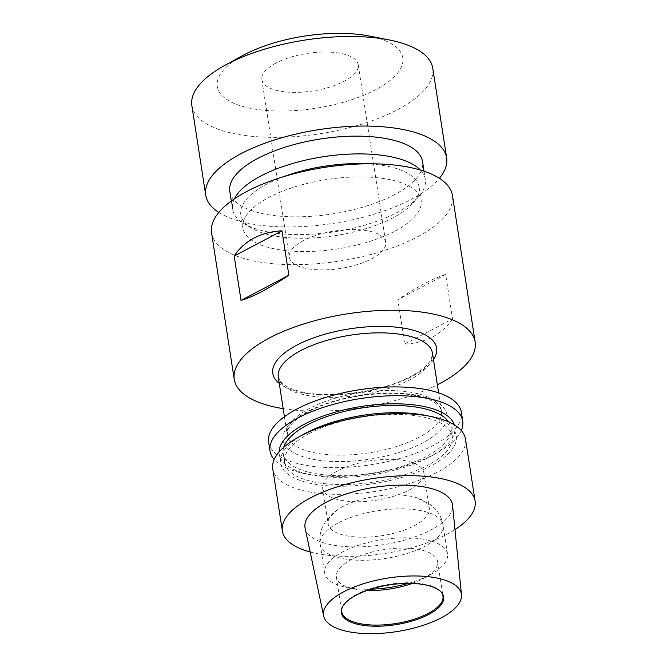 <?xml version="1.0" encoding="UTF-8"?>
<svg xmlns="http://www.w3.org/2000/svg" width="667" height="667" viewBox="0 0 667 667"><rect width="100%" height="100%" fill="white"/><g stroke="black" fill="none" stroke-linecap="round" stroke-linejoin="round"><path stroke-width="0.5" stroke-dasharray="3.33 2.5" d="M303.41 240.629A48.758 18.976 171.2 0 0 289.328 257.187A48.758 18.976 171.2 0 0 320.368 269.885A48.758 18.976 171.2 0 0 371.611 258.829A48.758 18.976 171.2 0 0 385.693 242.271A48.758 18.976 171.2 0 0 354.652 229.573A48.758 18.976 171.2 0 0 303.41 240.629M275.93 63.09A48.758 18.976 171.2 0 0 261.848 79.648A48.758 18.976 171.2 0 0 292.888 92.354A48.758 18.976 171.2 0 0 344.13 81.291A48.758 18.976 171.2 0 0 358.212 64.732A48.758 18.976 171.2 0 0 327.172 52.034A48.758 18.976 171.2 0 0 275.93 63.09M465.499 439.078A97.515 37.944 -8.8 0 1 437.335 472.194A97.515 37.944 -8.8 0 1 334.851 494.305A97.515 37.944 -8.8 0 1 272.77 468.909M310.163 551.993A97.515 37.944 171.2 0 0 446.94 534.234A97.515 37.944 171.2 0 0 454.977 529.573M305.111 528.056A74.621 29.031 171.2 0 0 353.235 546.898A74.621 29.031 171.2 0 0 430.924 529.965A74.621 29.031 171.2 0 0 452.551 505.236M440.987 591.904A51.192 19.918 171.2 0 0 440.662 591.521A51.192 19.918 171.2 0 0 356.537 594.364A51.192 19.918 171.2 0 0 342.538 606.712A51.192 19.918 171.2 0 0 342.346 607.17M412.181 583.45A51.192 19.918 171.2 0 0 422.786 578.839A51.192 19.918 171.2 0 0 423.703 578.356A51.192 19.918 171.2 0 0 437.577 561.456A51.192 19.918 171.2 0 0 404.986 548.124A51.192 19.918 171.2 0 0 351.175 559.73A51.192 19.918 171.2 0 0 336.393 577.122A51.192 19.918 171.2 0 0 354.727 589.028A51.192 19.918 171.2 0 0 367.25 590.403M408.354 583.392A62.164 24.187 171.2 0 0 429.565 575.121A62.164 24.187 171.2 0 0 430.674 574.529A62.164 24.187 171.2 0 0 447.524 554.01A62.164 24.187 171.2 0 0 407.946 537.819A62.164 24.187 171.2 0 0 342.613 551.917A62.164 24.187 171.2 0 0 324.662 573.036A62.164 24.187 171.2 0 0 346.923 587.494A62.164 24.187 171.2 0 0 370.877 589.186M342.938 506.486A51.192 19.918 171.2 0 0 337.969 509.421A51.192 19.918 171.2 0 0 328.147 523.87A51.192 19.918 171.2 0 0 360.739 537.202A51.192 19.918 171.2 0 0 414.541 525.596A51.192 19.918 171.2 0 0 429.331 508.204A51.192 19.918 171.2 0 0 415.599 497.407A51.192 19.918 171.2 0 0 342.938 506.486M337.435 470.977A51.192 19.918 171.2 0 0 322.653 488.361A51.192 19.918 171.2 0 0 355.244 501.701A51.192 19.918 171.2 0 0 409.046 490.087A51.192 19.918 171.2 0 0 423.837 472.703A51.192 19.918 171.2 0 0 391.246 459.363A51.192 19.918 171.2 0 0 337.435 470.977M454.394 424.854A88.894 34.592 -8.8 0 1 430.815 456.328A88.894 34.592 -8.8 0 1 429.231 457.178A88.894 34.592 -8.8 0 1 311.047 474.862A88.894 34.592 -8.8 0 1 279.056 452.001M461.314 430.54A97.515 37.944 -8.8 0 1 436.293 453.318A97.515 37.944 -8.8 0 1 434.559 454.252A97.515 37.944 -8.8 0 1 304.911 473.662A97.515 37.944 -8.8 0 1 274.179 459.505M309.096 433.625A84.834 33.008 -8.8 0 1 398.257 414.39A84.834 33.008 -8.8 0 1 452.268 436.485A84.834 33.008 -8.8 0 1 427.764 465.291A84.834 33.008 -8.8 0 1 338.603 484.534A84.834 33.008 -8.8 0 1 284.592 462.439A84.834 33.008 -8.8 0 1 309.096 433.625M448.507 421.786A84.834 33.008 -8.8 0 1 450.892 427.605A84.834 33.008 -8.8 0 1 426.396 456.42A84.834 33.008 -8.8 0 1 337.227 475.663A84.834 33.008 -8.8 0 1 283.225 453.56A84.834 33.008 -8.8 0 1 283.733 447.299M424.445 415.182A88.894 34.592 -8.8 0 1 430.607 466.05A88.894 34.592 -8.8 0 1 306.953 482.508A88.894 34.592 -8.8 0 1 304.677 433.725M242.713 55.578A93.855 36.518 171.2 0 0 245.114 107.087A93.855 36.518 171.2 0 0 375.671 89.712A93.855 36.518 171.2 0 0 369.168 36.001M191.854 105.578A121.886 47.432 171.2 0 0 269.451 137.319A121.886 47.432 171.2 0 0 397.557 109.68A121.886 47.432 171.2 0 0 432.766 68.276M218.826 212.431A121.886 47.432 171.2 0 0 411.422 199.241A121.886 47.432 171.2 0 0 439.37 178.289M229.815 191.412A97.515 37.944 171.2 0 0 291.888 216.808A97.515 37.944 171.2 0 0 394.372 194.697A97.515 37.944 171.2 0 0 422.536 161.581M234.4 198.833A97.515 37.944 171.2 0 0 232.558 209.171A97.515 37.944 171.2 0 0 244.03 223.612A97.515 37.944 171.2 0 0 397.123 212.448A97.515 37.944 171.2 0 0 418.718 196.565A97.515 37.944 171.2 0 0 425.288 179.331A97.515 37.944 171.2 0 0 420.41 170.043M283.55 176.697A90.195 35.101 171.2 0 0 266.867 184.075A90.195 35.101 171.2 0 0 240.82 214.707A90.195 35.101 171.2 0 0 251.426 228.064A90.195 35.101 171.2 0 0 393.038 217.742A90.195 35.101 171.2 0 0 413.015 203.051A90.195 35.101 171.2 0 0 419.093 187.11A90.195 35.101 171.2 0 0 366.867 163.799M395.097 231.057A90.195 35.101 171.2 0 0 421.152 200.425A90.195 35.101 171.2 0 0 363.732 176.93A90.195 35.101 171.2 0 0 268.934 197.39A90.195 35.101 171.2 0 0 242.88 228.022A90.195 35.101 171.2 0 0 300.3 251.517A90.195 35.101 171.2 0 0 395.097 231.057M268.634 442.188A97.515 37.944 171.2 0 0 330.715 467.584A97.515 37.944 171.2 0 0 433.2 445.473A97.515 37.944 171.2 0 0 461.364 412.348M211.564 232.875A121.886 47.432 171.2 0 0 289.161 264.616A121.886 47.432 171.2 0 0 417.267 236.968A121.886 47.432 171.2 0 0 452.468 195.573M452.543 318.884C447.457 326.555 440.854 332.541 432.725 336.835C424.587 341.112 415.249 343.538 404.719 344.097L397.84 299.708C407.462 293.247 416.341 287.869 424.479 283.575C432.608 279.298 439.67 276.271 445.673 274.496L452.543 318.884L404.719 344.097M283.175 408.646A121.886 47.432 171.2 0 0 437.36 384.776M445.673 274.496L397.84 299.708M278.289 377.063A78.006 30.357 171.2 0 0 327.947 397.382A78.006 30.357 171.2 0 0 409.938 379.69A78.006 30.357 171.2 0 0 432.466 353.193L431.441 358.888L428.598 363.232C424.987 367.617 419.143 371.969 411.072 376.288C382.383 392.121 328.164 399.308 299.325 391.237C293.305 389.67 288.536 387.744 285.009 385.459L280.14 381.174L278.289 377.063M433.45 359.53A82.883 32.249 -8.8 0 1 412.665 376.163A82.883 32.249 -8.8 0 1 279.265 383.4M418.868 437.394A78.006 30.357 -8.8 0 1 336.885 455.086A78.006 30.357 -8.8 0 1 287.219 434.767A78.006 30.357 -8.8 0 1 309.746 408.271A78.006 30.357 -8.8 0 1 391.737 390.579A78.006 30.357 -8.8 0 1 441.404 410.897A78.006 30.357 -8.8 0 1 418.868 437.394M307.028 411.797A82.883 32.249 171.2 0 0 306.92 457.887A82.883 32.249 171.2 0 0 422.97 442.738A82.883 32.249 171.2 0 0 423.078 396.657A82.883 32.249 171.2 0 0 307.028 411.797M338.127 522.97A62.164 24.187 171.2 0 0 320.177 544.08A62.164 24.187 171.2 0 0 359.755 560.272A62.164 24.187 171.2 0 0 425.087 546.173A62.164 24.187 171.2 0 0 443.038 525.062A62.164 24.187 171.2 0 0 403.468 508.871A62.164 24.187 171.2 0 0 338.127 522.97M284.425 416.708L287.219 434.767L288.244 429.073L291.087 424.729C294.697 420.343 300.542 415.991 308.613 411.672C337.31 395.839 391.521 388.653 420.36 396.723C426.38 398.291 431.157 400.217 434.676 402.501L439.553 406.787L441.404 410.897L438.603 392.838M261.848 79.648L289.328 257.187M342.538 606.712L342.129 607.637M336.393 577.122L341.754 611.756M354.727 589.028L346.923 587.494M337.969 509.421L326.121 520.577L322.745 526.355C320.152 531.924 319.301 537.835 320.177 544.08L324.662 573.036M322.653 488.361L328.147 523.87M430.815 456.328L436.293 453.318M452.268 436.485L450.892 427.605M424.029 171.186L425.288 179.331M413.015 203.051L418.718 196.565M419.093 187.11L421.152 200.425M240.82 214.707L242.88 228.022M251.426 228.064L244.03 223.612M231.299 201.017L232.558 209.171M284.592 462.439L283.225 453.56M311.047 474.862L304.911 473.662M423.837 472.703L429.331 508.204M447.524 554.01L443.038 525.062C441.988 518.843 439.386 513.465 435.234 508.938L430.265 504.452L415.599 497.407M423.703 578.356L430.674 574.529M437.577 561.456L442.938 596.09M440.662 591.521L441.337 592.271M358.212 64.732L385.693 242.271"/><path stroke-width="1" d="M282.374 530.957L272.77 468.909A97.515 37.944 -8.8 0 1 299.2 436.727A97.515 37.944 -8.8 0 1 300.934 435.793A97.515 37.944 -8.8 0 1 430.574 416.391A97.515 37.944 -8.8 0 1 465.499 439.078L475.104 501.117A97.515 37.944 171.2 0 0 413.023 475.721A97.515 37.944 171.2 0 0 310.539 497.84A97.515 37.944 171.2 0 0 282.374 530.957A97.515 37.944 171.2 0 0 310.163 551.993M454.977 529.573A97.515 37.944 171.2 0 0 475.104 501.117M441.254 617.825A69.735 27.13 171.2 0 0 461.464 594.714A69.735 27.13 171.2 0 0 417.684 575.996A69.735 27.13 171.2 0 0 343.713 591.796A69.735 27.13 171.2 0 0 323.678 616.041A69.735 27.13 171.2 0 0 368.651 633.65A69.735 27.13 171.2 0 0 441.254 617.825M461.464 594.714L452.551 505.236A74.621 29.031 171.2 0 0 405.703 485.201A74.621 29.031 171.2 0 0 326.555 502.109A74.621 29.031 171.2 0 0 305.111 528.056L323.678 616.041M356.286 595.147A51.759 20.143 171.2 0 0 342.129 607.637A51.759 20.143 171.2 0 0 368.534 625.929A51.759 20.143 171.2 0 0 428.681 614.465A51.759 20.143 171.2 0 0 441.337 592.271A51.759 20.143 171.2 0 0 356.286 595.147M342.346 607.17A51.192 19.918 171.2 0 0 341.754 611.756A51.192 19.918 171.2 0 0 374.345 625.087A51.192 19.918 171.2 0 0 428.147 613.473A51.192 19.918 171.2 0 0 442.938 596.09A51.192 19.918 171.2 0 0 440.987 591.904M367.25 590.403A51.192 19.918 171.2 0 0 412.181 583.45M370.877 589.186A62.164 24.187 171.2 0 0 408.354 583.392M279.056 452.001A88.894 34.592 -8.8 0 1 304.886 423.995A88.894 34.592 -8.8 0 1 395.698 403.802A88.894 34.592 -8.8 0 1 454.394 424.854M274.179 459.505A97.515 37.944 -8.8 0 1 269.993 450.975A97.515 37.944 -8.8 0 1 298.157 417.859A97.515 37.944 -8.8 0 1 400.642 395.739A97.515 37.944 -8.8 0 1 462.723 421.135A97.515 37.944 -8.8 0 1 461.314 430.54M283.733 447.299A84.834 33.008 -8.8 0 1 307.72 424.754A84.834 33.008 -8.8 0 1 389.453 405.519A84.834 33.008 -8.8 0 1 448.507 421.786M299.2 436.727L304.677 433.725A88.894 34.592 -8.8 0 1 306.261 432.875A88.894 34.592 -8.8 0 1 424.445 415.182L430.574 416.391M439.37 178.289A121.886 47.432 171.2 0 0 446.632 157.846L432.766 68.276A121.886 47.432 171.2 0 0 389.111 39.92L369.168 36.001A93.855 36.518 171.2 0 0 244.389 54.677A93.855 36.518 171.2 0 0 242.713 55.578L224.887 65.341A121.886 47.432 171.2 0 0 191.854 105.578L205.719 195.148A121.886 47.432 171.2 0 0 218.826 212.431M389.111 39.92A121.886 47.432 171.2 0 0 227.055 64.182A121.886 47.432 171.2 0 0 224.887 65.341M446.632 157.846A121.886 47.432 171.2 0 0 369.034 126.105A121.886 47.432 171.2 0 0 240.929 153.744A121.886 47.432 171.2 0 0 205.719 195.148M424.029 171.186L422.536 161.581A97.515 37.944 171.2 0 0 360.463 136.176A97.515 37.944 171.2 0 0 257.979 158.296A97.515 37.944 171.2 0 0 229.815 191.412L231.299 201.017M420.41 170.043A97.515 37.944 171.2 0 0 260.722 176.055A97.515 37.944 171.2 0 0 234.4 198.833M366.867 163.799A90.195 35.101 171.2 0 0 283.55 176.697M462.723 421.135L461.364 412.348A97.515 37.944 171.2 0 0 399.283 386.952A97.515 37.944 171.2 0 0 296.798 409.071A97.515 37.944 171.2 0 0 268.634 442.188L269.993 450.975M437.36 384.776A121.886 47.432 171.2 0 0 439.945 383.442A121.886 47.432 171.2 0 0 475.146 342.046L452.468 195.573A121.886 47.432 171.2 0 0 374.871 163.832A121.886 47.432 171.2 0 0 246.765 191.471A121.886 47.432 171.2 0 0 211.564 232.875L234.234 379.34A121.886 47.432 171.2 0 0 283.175 408.646M281.991 230.824C271.461 231.382 262.123 233.8 253.977 238.077C245.856 242.379 239.253 248.357 234.167 256.036L241.037 300.417C247.032 298.649 254.094 295.623 262.223 291.337C270.36 287.043 279.24 281.666 288.861 275.204L281.991 230.824L234.167 256.036M475.146 342.046A121.886 47.432 171.2 0 0 397.549 310.297A121.886 47.432 171.2 0 0 269.443 337.944A121.886 47.432 171.2 0 0 234.234 379.34M288.861 275.204L241.037 300.417M438.603 392.838L432.466 353.193A78.006 30.357 171.2 0 0 382.808 332.875A78.006 30.357 171.2 0 0 300.817 350.575A78.006 30.357 171.2 0 0 278.289 377.063L284.425 416.708M279.265 383.4A82.883 32.249 -8.8 0 1 296.723 345.223A82.883 32.249 -8.8 0 1 396.557 327.197A82.883 32.249 -8.8 0 1 433.45 359.53"/></g></svg>
